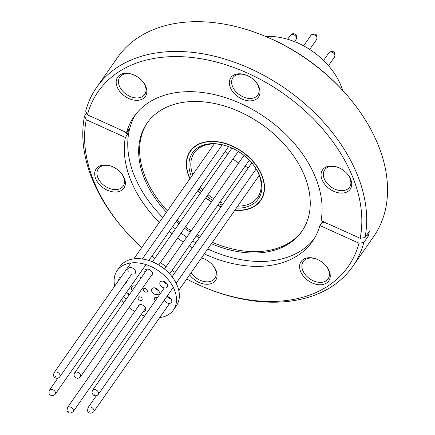 <?xml version="1.0" encoding="UTF-8"?>
<svg xmlns="http://www.w3.org/2000/svg" width="435" height="435" viewBox="0 0 435 435"><rect width="100%" height="100%" fill="white"/><g stroke="black" fill="none" stroke-linecap="round" stroke-linejoin="round"><path stroke-width="0.65" d="M239.478 152.174A60.324 41.33 -145 0 0 242.882 154.555A60.324 41.33 -145 0 1 239.478 152.174M342.573 90.257A62.042 42.505 -145 0 0 269.2 36.415A62.042 42.505 -145 0 0 265.801 36.502M146.541 292.054A2.289 1.566 -145 0 0 147.177 291.602A2.289 1.566 -145 0 0 146.628 289.362A2.289 1.566 -145 0 0 144.067 288.53A2.289 1.566 -145 0 0 143.425 288.976A2.289 1.566 -145 0 0 143.974 291.222A2.289 1.566 -145 0 0 146.541 292.054M157.709 294.555A4.29 2.942 -145 0 0 158.911 293.717A4.29 2.942 -145 0 0 157.878 289.509A4.29 2.942 -145 0 0 153.076 287.954A4.29 2.942 -145 0 0 151.875 288.791A4.29 2.942 -145 0 0 152.908 293A4.29 2.942 -145 0 0 157.709 294.555M143.327 311.493A4.29 2.942 -145 0 0 144.23 311.351A4.29 2.942 -145 0 0 145.426 310.508A4.29 2.942 -145 0 0 144.398 306.305A4.29 2.942 -145 0 0 139.591 304.745A4.29 2.942 -145 0 0 138.395 305.587A4.29 2.942 -145 0 0 138.015 306.805M164.332 300.106A4.29 2.942 -145 0 0 170.248 303.244A4.29 2.942 -145 0 0 171.444 302.401A4.29 2.942 -145 0 0 170.911 298.753A4.29 2.942 -145 0 0 166.855 296.501M166.018 287.861A4.29 2.942 -145 0 0 167.214 287.018A4.29 2.942 -145 0 0 166.181 282.815A4.29 2.942 -145 0 0 161.38 281.255A4.29 2.942 -145 0 0 160.183 282.097A4.29 2.942 -145 0 0 160.597 285.583A4.29 2.942 -145 0 0 164.392 287.954M151.19 275.774A4.29 2.942 -145 0 0 152.207 274.996A4.29 2.942 -145 0 0 151.179 270.793A4.29 2.942 -145 0 0 146.372 269.232A4.29 2.942 -145 0 0 145.176 270.075A4.29 2.942 -145 0 0 144.975 272.386M134.018 274.219A4.29 2.942 -145 0 0 135.214 273.376A4.29 2.942 -145 0 0 134.181 269.167A4.29 2.942 -145 0 0 129.38 267.612A4.29 2.942 -145 0 0 128.184 268.449A4.29 2.942 -145 0 0 128.233 271.348M124.807 283.995A4.29 2.942 -145 0 0 124.992 283.946A4.29 2.942 -145 0 0 126.194 283.103A4.29 2.942 -145 0 0 126.558 281.499M120.963 277.22A4.29 2.942 -145 0 0 120.354 277.34A4.29 2.942 -145 0 0 119.157 278.183A4.29 2.942 -145 0 0 118.869 280.205M135.345 286.132A4.29 2.942 -145 0 0 132.892 286.023A4.29 2.942 -145 0 0 131.691 286.866A4.29 2.942 -145 0 0 132.256 290.547M141.707 277.051A2.289 1.566 -145 0 0 140.924 277.111A2.289 1.566 -145 0 0 140.287 277.557A2.289 1.566 -145 0 0 140.293 279.069M157.291 297.893A2.289 1.566 -145 0 0 155.203 297.453A2.289 1.566 -145 0 0 154.566 297.904A2.289 1.566 -145 0 0 155.491 300.465M141.348 300.378A2.289 1.566 -145 0 0 141.989 299.933A2.289 1.566 -145 0 0 141.44 297.687A2.289 1.566 -145 0 0 138.879 296.855A2.289 1.566 -145 0 0 138.238 297.306A2.289 1.566 -145 0 0 138.787 299.546A2.289 1.566 -145 0 0 141.348 300.378M129.538 294.43A4.29 2.942 -145 0 0 126.335 292.652M159.661 317.615A34.338 23.528 -145 0 0 163.848 316.718A34.338 23.528 -145 0 0 173.429 309.986A34.338 23.528 -145 0 0 165.18 276.334A34.338 23.528 -145 0 0 126.754 263.866A34.338 23.528 -145 0 0 117.173 270.592A34.338 23.528 -145 0 0 114.709 286.143M121.392 299.71A34.338 23.528 -145 0 0 123.823 302.586M129.01 307.453A34.338 23.528 -145 0 0 134.747 311.471M141.092 314.679A34.338 23.528 -145 0 0 144.627 315.979M173.429 309.986L176.3 305.892A34.338 23.528 -145 0 0 168.046 272.239A34.338 23.528 -145 0 0 129.625 259.771A34.338 23.528 -145 0 0 120.044 266.497L117.173 270.592M123.54 296.643A4.29 2.942 -145 0 0 126.308 299.041M154.98 287.91A4.29 2.942 -145 0 0 158.677 290.498M167.513 296.594A4.29 2.942 -145 0 0 171.211 299.188M163.283 281.217A4.29 2.942 -145 0 0 166.98 283.805M126.493 292.679A4.29 2.942 -145 0 0 129.173 294.941M134.796 285.985A4.29 2.942 -145 0 0 135.122 286.447M237.733 206.119A38.748 26.546 -145 0 0 257.748 197.251A38.748 26.546 -145 0 0 254.546 166.534A38.748 26.546 -145 0 0 251.278 162.32M229.31 146.938A38.748 26.546 -145 0 0 194.271 152.805A38.748 26.546 -145 0 0 192.787 174.642M236.357 208.093A40.178 27.525 -145 0 0 254.997 167.073A40.178 27.525 -145 0 0 251.446 162.511A40.178 27.525 -145 0 0 229.076 146.845A40.178 27.525 -145 0 0 191.405 176.615M197.947 190.383A42.755 29.292 -145 0 0 200.497 193.086M205.798 197.784A42.755 29.292 -145 0 0 211.535 201.802M217.766 205.179A42.755 29.292 -145 0 0 221.181 206.652M235.003 210.018A42.755 29.292 -145 0 0 260.434 200.404A42.755 29.292 -145 0 0 256.895 166.507A42.755 29.292 -145 0 0 190.394 151.358A42.755 29.292 -145 0 0 190.051 178.546M199.023 188.844A40.178 27.525 -145 0 0 201.541 191.596M206.815 196.337A40.178 27.525 -145 0 0 212.552 200.35M218.81 203.683A40.178 27.525 -145 0 0 222.258 205.113M200.225 187.132A38.748 26.546 -145 0 0 202.726 189.905M207.979 194.673A38.748 26.546 -145 0 0 213.715 198.692M219.996 201.998A38.748 26.546 -145 0 0 223.459 203.401M225.221 151.429A38.748 26.546 -145 0 0 227.722 154.208M232.975 158.976A38.748 26.546 -145 0 0 238.712 162.994M244.992 166.3A38.748 26.546 -145 0 0 248.456 167.698M189.905 178.752A43.038 29.488 35 0 1 190.155 151.195A43.038 29.488 35 0 1 195.587 145.883A43.038 29.488 35 0 1 246.688 155.077A43.038 29.488 35 0 1 260.668 200.568A43.038 29.488 35 0 1 255.242 205.88A43.038 29.488 35 0 1 234.856 210.23M201.476 257.906A16.883 11.566 35 0 1 203.281 258.51A16.883 11.566 35 0 1 212.682 265.094A16.883 11.566 35 0 1 213.438 282.484A16.883 11.566 35 0 1 189.611 274.844M191.095 272.729A15.165 10.391 -145 0 0 212.971 280.26A15.165 10.391 -145 0 0 214.879 278.389A15.165 10.391 -145 0 0 212.476 264.866M203.569 258.624A15.165 10.391 -145 0 0 201.427 257.971M98.337 166.725A16.883 11.566 35 0 1 111.577 166.29A16.883 11.566 35 0 1 120.979 172.874A16.883 11.566 35 0 1 121.74 190.258A16.883 11.566 35 0 1 100.115 185.207A16.883 11.566 35 0 1 98.337 166.725M111.866 166.404A15.165 10.391 -145 0 0 100.246 166.899A15.165 10.391 -145 0 0 98.332 168.769A15.165 10.391 -145 0 0 103.258 184.799A15.165 10.391 -145 0 0 121.267 188.04A15.165 10.391 -145 0 0 123.176 186.169A15.165 10.391 -145 0 0 120.772 172.641M119.81 75.032A16.883 11.566 35 0 1 133.05 74.597A16.883 11.566 35 0 1 142.452 81.182A16.883 11.566 35 0 1 143.213 98.566A16.883 11.566 35 0 1 121.593 93.514A16.883 11.566 35 0 1 119.81 75.032M133.338 74.711A15.165 10.391 -145 0 0 121.718 75.206A15.165 10.391 -145 0 0 119.804 77.077A15.165 10.391 -145 0 0 124.731 93.106A15.165 10.391 -145 0 0 142.74 96.347A15.165 10.391 -145 0 0 144.654 94.477A15.165 10.391 -145 0 0 142.245 80.948M232.986 75.565A16.883 11.566 35 0 1 246.226 75.13A16.883 11.566 35 0 1 255.628 81.715A16.883 11.566 35 0 1 256.389 99.098A16.883 11.566 35 0 1 234.764 94.047A16.883 11.566 35 0 1 232.986 75.565M246.514 75.244A15.165 10.391 -145 0 0 234.895 75.739A15.165 10.391 -145 0 0 232.981 77.609A15.165 10.391 -145 0 0 237.907 93.639A15.165 10.391 -145 0 0 255.916 96.88A15.165 10.391 -145 0 0 257.825 95.009A15.165 10.391 -145 0 0 255.421 81.481M324.689 167.79A16.883 11.566 35 0 1 337.93 167.35A16.883 11.566 35 0 1 347.331 173.935A16.883 11.566 35 0 1 348.087 191.324A16.883 11.566 35 0 1 326.467 186.272A16.883 11.566 35 0 1 324.689 167.79M338.218 167.464A15.165 10.391 -145 0 0 326.593 167.959A15.165 10.391 -145 0 0 324.684 169.829A15.165 10.391 -145 0 0 329.61 185.865A15.165 10.391 -145 0 0 347.619 189.1A15.165 10.391 -145 0 0 349.528 187.229A15.165 10.391 -145 0 0 347.125 173.706M303.217 259.477A16.883 11.566 35 0 1 316.457 259.042A16.883 11.566 35 0 1 325.858 265.627A16.883 11.566 35 0 1 326.614 283.011A16.883 11.566 35 0 1 304.995 277.96A16.883 11.566 35 0 1 303.217 259.477M316.745 259.157A15.165 10.391 -145 0 0 305.12 259.651A15.165 10.391 -145 0 0 303.211 261.522A15.165 10.391 -145 0 0 308.138 277.552A15.165 10.391 -145 0 0 326.147 280.792A15.165 10.391 -145 0 0 328.055 278.922A15.165 10.391 -145 0 0 325.652 265.393M186.707 278.993A152.587 104.536 -145 0 0 209.306 289.302A152.587 104.536 -145 0 0 328.958 285.365A152.587 104.536 -145 0 0 359 243.219L363.801 242.512A156.247 107.043 35 0 1 352.736 266.459L373.589 236.678A156.247 107.043 -145 0 0 346.842 95.053A156.247 107.043 -145 0 0 259.842 34.131A156.247 107.043 -145 0 0 137.313 38.16A156.247 107.043 -145 0 0 117.608 57.436L96.755 87.218A156.247 107.043 35 0 1 116.46 67.942A156.247 107.043 35 0 1 283.924 87.62A156.247 107.043 35 0 1 364.954 237.597L369.402 231.246L368.249 236.161A143.082 100.518 13.2 0 0 366.487 235.406M166.475 212.22A94.433 64.695 35 0 1 147.101 123.083A94.433 64.695 35 0 1 159.009 111.431A94.433 64.695 35 0 1 271.13 131.593A94.433 64.695 35 0 1 301.814 231.415A94.433 64.695 35 0 1 289.9 243.062A94.433 64.695 35 0 1 211.426 243.698M199.382 237.776A94.433 64.695 35 0 1 196.212 235.96M190.242 232.214A94.433 64.695 35 0 1 184.505 228.201M178.943 223.867A94.433 64.695 35 0 1 176.153 221.507M314.032 238.956A108.859 74.581 35 0 1 302.091 249.984A108.859 74.581 35 0 1 207.729 248.972M195.853 242.817A108.859 74.581 35 0 1 192.71 240.963M186.762 237.184A108.859 74.581 35 0 1 181.025 233.165M175.441 228.875A108.859 74.581 35 0 1 172.619 226.553M162.777 217.495A108.859 74.581 35 0 1 135.834 114.182M302.287 230.724A94.433 64.695 35 0 1 290.857 241.697A94.433 64.695 35 0 1 212.378 242.328M352.736 266.459A156.247 107.043 35 0 1 333.025 285.735A156.247 107.043 35 0 1 210.502 289.764L209.306 289.302M123.774 131.283A143.082 100.518 -166.8 0 1 127.52 134.388L128.673 129.472L126.531 132.534A108.859 74.581 35 0 1 134.04 116.585A108.859 74.581 35 0 1 147.769 103.155A108.859 74.581 35 0 1 263.996 116.564A108.859 74.581 35 0 1 321.046 220.594L360.147 238.298A152.587 104.536 -145 0 0 247.972 73.292A152.587 104.536 -145 0 0 87.43 114.829L85.684 111.159A156.247 107.043 35 0 1 96.755 87.218M159.34 222.405A108.859 74.581 35 0 1 125.378 137.449L86.277 119.75A152.587 104.536 -145 0 0 124.345 229.81L123.502 228.843A156.247 107.043 35 0 1 84.531 116.08L86.608 113.111M327.283 223.421A143.082 100.518 13.2 0 0 322.041 222.454L322.378 221.197M322.041 222.454L319.894 225.515A108.859 74.581 35 0 1 312.384 241.463A108.859 74.581 35 0 1 298.655 254.894A108.859 74.581 35 0 1 204.292 253.877M192.417 247.727A108.859 74.581 35 0 1 189.274 245.873M183.325 242.088A108.859 74.581 35 0 1 177.589 238.075M172.004 233.78A108.859 74.581 35 0 1 169.182 231.458M127.52 134.388L125.378 137.449M319.894 225.515L359 243.219M124.345 229.81A152.587 104.536 -145 0 0 141.756 247.52M151.897 256.15A152.587 104.536 -145 0 0 154.762 258.401M160.401 262.62A152.587 104.536 -145 0 0 166.137 266.639M172.032 270.494A152.587 104.536 -145 0 0 175.131 272.419M363.801 242.512L368.249 236.161M84.531 116.08L86.277 119.75M126.531 132.534L87.43 114.829M364.954 237.597L360.147 238.298M221.062 206.821A43.038 29.488 35 0 1 217.652 205.347M211.426 201.965A43.038 29.488 35 0 1 205.69 197.947M200.383 193.254A43.038 29.488 35 0 1 197.827 190.552M200.339 236.412A94.433 64.695 35 0 1 197.169 234.595M191.199 230.849A94.433 64.695 35 0 1 185.462 226.836M179.9 222.502A94.433 64.695 35 0 1 177.11 220.143M167.431 210.855A94.433 64.695 35 0 1 147.585 122.404M259.842 34.131L261.038 34.593A152.587 104.536 35 0 1 345.999 94.085L346.842 95.053M51.004 394.012L50.938 394.289L51.004 394.012M57.882 378.14L49.47 390.151A3.518 2.409 35 0 1 52.929 389.727A3.518 2.409 35 0 1 55.24 394.186L145.975 264.605M68.719 411.651L69.062 411.657L68.719 411.651M73.292 409.688A3.518 2.409 35 0 1 73.162 411.695C70.068 413.799 68.018 413.522 67.006 410.857L67.398 407.655A3.518 2.409 35 0 1 70.443 407.073A3.518 2.409 35 0 1 73.292 409.688M89.278 411.749L89.621 411.749L89.278 411.749M93.851 409.786A3.518 2.409 35 0 1 93.721 411.787C90.627 413.897 88.577 413.62 87.565 410.955L87.957 407.753A3.518 2.409 35 0 1 91.002 407.171A3.518 2.409 35 0 1 93.851 409.786M94.183 394.491L93.906 394.213L94.183 394.491M92.992 389.918A3.518 2.409 35 0 1 97.174 390.668A3.518 2.409 35 0 1 98.315 394.387L97.435 395.257L95.553 395.85L93.443 395.197L92.117 393.436L91.943 392.076L92.552 390.353A3.518 2.409 35 0 1 92.992 389.918M328.914 52.793L329.801 51.923C333.917 50.618 335.543 52.254 334.684 56.827A3.518 2.409 -145 0 0 333.536 53.108A3.518 2.409 -145 0 0 329.36 52.358A3.518 2.409 -145 0 0 328.914 52.793L323.564 60.438M76.261 376.987L75.984 376.705L76.261 376.987M75.07 372.414A3.518 2.409 35 0 1 79.252 373.165A3.518 2.409 35 0 1 80.393 376.884L79.513 377.754L77.631 378.347L75.521 377.694L74.195 375.932L74.015 374.568L74.624 372.844A3.518 2.409 35 0 1 75.07 372.414M310.992 35.289L311.873 34.419C315.995 33.114 317.621 34.751 316.756 39.324A3.518 2.409 -145 0 0 315.614 35.605A3.518 2.409 -145 0 0 311.438 34.854A3.518 2.409 -145 0 0 310.992 35.289L303.603 45.844M55.598 376.612L55.533 376.889L55.598 376.612M130.94 262.963L54.065 372.751A3.518 2.409 35 0 1 57.523 372.327A3.518 2.409 35 0 1 59.834 376.786L131.702 274.153M293.886 34.773A3.518 2.409 -145 0 0 290.433 35.191C291.787 33.712 293.217 33.332 294.718 34.044C296.556 34.332 297.051 36.061 296.197 39.226A3.518 2.409 -145 0 0 293.886 34.773M49.47 390.151C48.497 392.843 48.992 394.567 50.955 395.333C52.477 396.046 53.902 395.665 55.24 394.186M228.565 146.66L148.846 260.505M249.282 160.167L169.65 273.898M164.294 281.543L163.935 282.054M158.351 290.036L158.128 290.352M145.633 308.197L73.162 411.695M244.008 155.425L164.463 269.031M139.412 304.81L67.398 407.655M259.238 175.414L178.763 290.341M169.645 303.364L93.721 411.787M96.363 395.741L87.957 407.753M334.684 56.827L328.501 65.652M256.133 169.008L176.164 283.212M173.293 287.312L98.315 394.387M251.8 162.924L172.075 276.774M164.267 287.932L92.552 390.353M316.756 39.324L309.682 49.427M238.271 151.413L158.726 265.013M152.593 273.778L80.393 376.884M232.013 148.079L152.38 261.805M147.28 269.091L74.624 372.844M54.065 372.751C53.092 375.443 53.587 377.172 55.549 377.933C57.072 378.646 58.497 378.265 59.834 376.786M290.433 35.191L287.6 39.232M214.286 143.936L133.811 258.868M296.197 39.226L294.528 41.619M222.247 144.839L142.316 258.988M262.381 197.626L260.434 200.404M192.341 148.58L190.394 151.358"/></g></svg>

